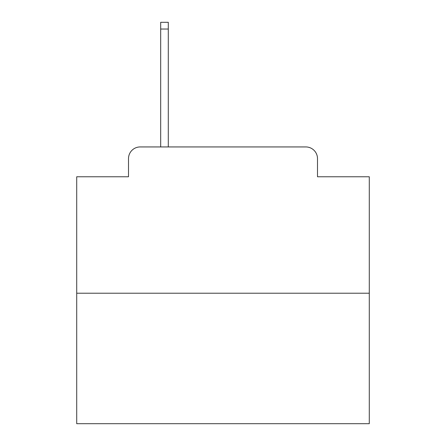 <?xml version="1.0" encoding="UTF-8"?>
<svg xmlns="http://www.w3.org/2000/svg" width="446" height="446" viewBox="0 0 446 446"><rect width="100%" height="100%" fill="white"/><g stroke="black" fill="none" stroke-linecap="round" stroke-linejoin="round"><path stroke-width="0.67" d="M128.504 158.637L128.504 176.772L128.504 158.637A11.702 11.702 0 0 1 140.206 146.935L160.683 146.935L160.683 22.3L168.293 22.3L168.293 146.935L177.357 146.935M369.282 293.217L76.718 293.217L76.718 423.7L369.282 423.7L369.282 176.772L317.496 176.772L317.496 158.637A11.702 11.702 0 0 0 305.794 146.935L140.206 146.935M76.718 293.217L76.718 176.772L128.504 176.772M268.643 146.935L305.794 146.935M317.496 176.772L317.496 158.637M160.683 29.029L168.293 29.029"/></g></svg>
